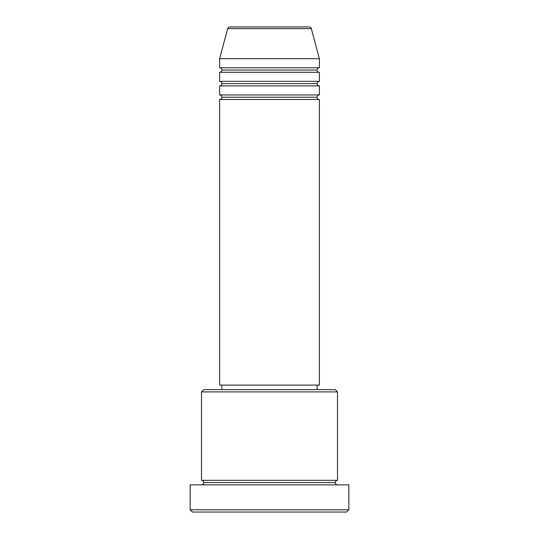 <?xml version="1.0" encoding="UTF-8"?>
<svg xmlns="http://www.w3.org/2000/svg" width="539" height="539" viewBox="0 0 539 539"><rect width="100%" height="100%" fill="white"/><g stroke="black" fill="none" stroke-linecap="round" stroke-linejoin="round"><path stroke-width="0.81" d="M309.13 26.95L229.87 26.95A2.264 2.264 0 0 0 227.68 28.628L311.32 28.628A2.264 2.264 0 0 0 309.13 26.95L229.87 26.95A2.264 2.264 0 0 0 227.68 28.628L219.629 58.684L319.371 58.684L311.32 28.628L227.68 28.628L219.629 58.684L219.629 67.752A2.264 2.264 0 0 1 221.9 70.023A2.264 2.264 0 0 1 219.636 72.287L219.629 81.355A2.264 2.264 0 0 1 221.9 83.619A2.264 2.264 0 0 1 219.629 85.89L219.629 94.952A2.264 2.264 0 0 1 221.9 97.222A2.264 2.264 0 0 1 219.629 99.486L219.629 385.109L319.371 385.109L319.371 99.486A2.264 2.264 0 0 1 317.1 97.222A2.264 2.264 0 0 1 319.371 94.952L319.371 85.89A2.264 2.264 0 0 1 317.1 83.619A2.264 2.264 0 0 1 319.371 81.355L319.371 72.287A2.264 2.264 0 0 1 317.1 70.023A2.264 2.264 0 0 1 319.371 67.752L319.371 58.684L219.629 58.684L219.629 67.752L319.371 67.752A2.264 2.264 0 0 0 317.1 70.023L221.9 70.023A2.264 2.264 0 0 0 219.629 67.752L319.371 67.752L319.371 58.684L311.32 28.628A2.264 2.264 0 0 0 309.13 26.95M337.502 391.907L335.238 389.643L203.762 389.643L201.498 391.907L337.502 391.907L201.498 391.907L201.498 480.316A2.264 2.264 0 0 1 203.762 482.58A2.264 2.264 0 0 1 201.498 484.851A2.264 2.264 0 0 0 203.762 482.58A2.264 2.264 0 0 0 201.498 480.316L337.502 480.316L337.502 391.907L337.502 480.316A2.264 2.264 0 0 0 335.238 482.58A2.264 2.264 0 0 1 337.502 480.316L201.498 480.316L201.498 391.907L203.762 389.643L335.238 389.643L337.502 391.907M190.159 509.786L192.43 512.05L346.57 512.05L348.841 509.786L190.159 509.786L348.841 509.786L348.841 484.851L190.159 484.851L190.159 509.786L190.159 484.851L348.841 484.851L348.841 509.786L346.57 512.05L192.43 512.05L190.159 509.786M337.502 484.851A2.264 2.264 0 0 1 335.238 482.58L203.762 482.58L335.238 482.58A2.264 2.264 0 0 0 337.502 484.851M219.629 94.952L319.371 94.952A2.264 2.264 0 0 0 317.1 97.222L221.9 97.222A2.264 2.264 0 0 0 219.629 94.952L219.629 85.89A2.264 2.264 0 0 0 221.9 83.619A2.264 2.264 0 0 0 219.629 81.355L319.371 81.355A2.264 2.264 0 0 0 317.1 83.619L221.9 83.619L317.1 83.619A2.264 2.264 0 0 0 319.371 85.89L219.629 85.89L319.371 85.89L319.371 94.952L219.629 94.952M319.371 99.486L219.629 99.486A2.264 2.264 0 0 0 221.9 97.222L317.1 97.222A2.264 2.264 0 0 0 319.371 99.486L319.371 385.109L219.629 385.109L219.629 99.486L319.371 99.486M317.1 389.643L317.1 385.109L317.1 389.643M221.9 385.109L221.9 389.643L221.9 385.109M319.371 72.287L219.629 72.287A2.264 2.264 0 0 0 221.9 70.023L317.1 70.023A2.264 2.264 0 0 0 319.371 72.287L319.371 81.355L219.629 81.355L219.629 72.287L319.371 72.287"/></g></svg>
